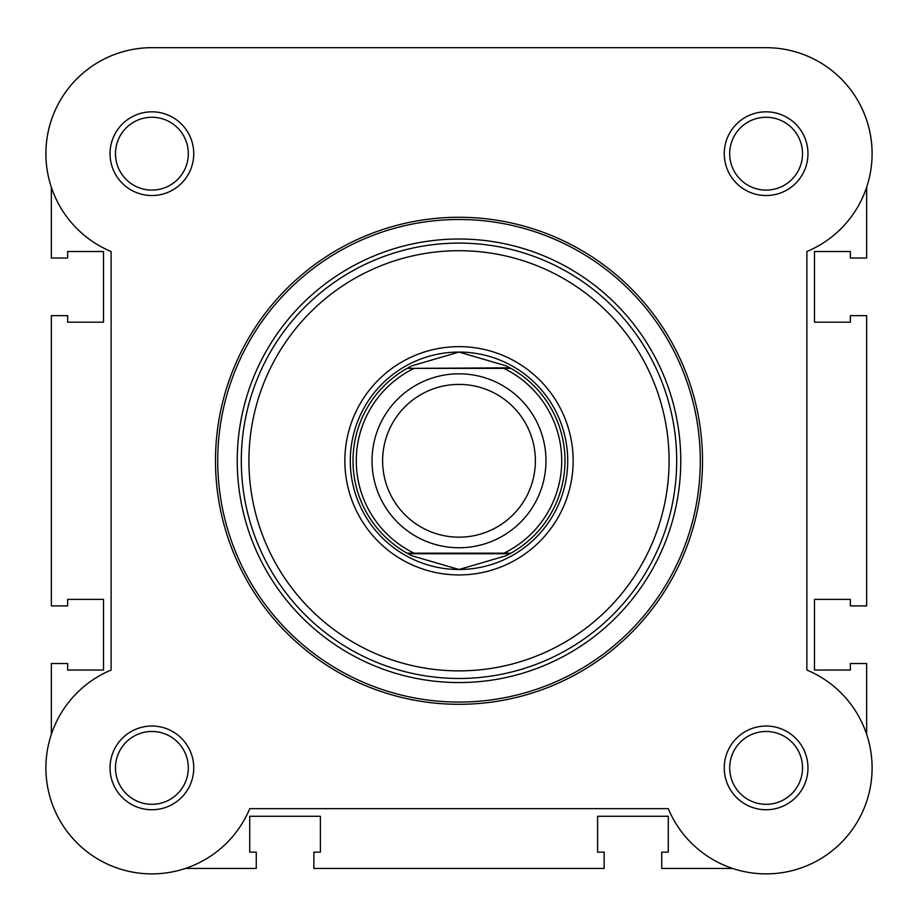 <?xml version="1.0" encoding="UTF-8"?>
<svg xmlns="http://www.w3.org/2000/svg" width="918" height="918" viewBox="0 0 918 918"><rect width="100%" height="100%" fill="white"/><g stroke="black" fill="none" stroke-linecap="round" stroke-linejoin="round"><path stroke-width="1.38" d="M732.598 868.451L661.74 868.451L661.74 852.145L668.27 852.145L668.27 816.274L597.607 816.274L597.607 852.145L604.124 852.145L604.124 868.451L313.876 868.451L313.876 852.145L320.393 852.145L320.393 816.274L249.73 816.274L249.73 852.145L256.26 852.145L256.26 868.451L185.402 868.451A105.995 105.995 0 0 1 51.339 734.389L51.339 663.53L67.645 663.53L67.645 670.048L103.516 670.048L103.516 599.397L67.645 599.397L67.645 605.914L51.339 605.914L51.339 315.654L67.645 315.654L67.645 322.184L103.516 322.184L103.516 251.521L67.645 251.521L67.645 258.038L51.339 258.038L51.339 187.18A105.995 105.995 0 0 1 152.491 47.69L765.509 47.69M866.661 734.389L866.661 663.53L850.355 663.53L850.355 670.048L814.484 670.048L814.484 599.397L850.355 599.397L850.355 605.914L866.661 605.914L866.661 315.654L850.355 315.654L850.355 322.184L814.484 322.184L814.484 251.521L850.355 251.521L850.355 258.038L866.661 258.038L866.661 187.18A105.995 105.995 0 0 0 766.714 47.69M110.034 153.673A41.849 41.849 0 0 1 151.895 111.824A41.849 41.849 0 0 1 193.744 153.673A41.849 41.849 0 0 1 151.895 195.534A41.849 41.849 0 0 1 110.034 153.673M188.316 153.673A36.422 36.422 0 0 0 151.895 117.263A36.422 36.422 0 0 0 115.473 153.673A36.422 36.422 0 0 0 151.895 190.095A36.422 36.422 0 0 0 188.316 153.673M110.034 767.896A41.849 41.849 0 0 1 151.895 726.035A41.849 41.849 0 0 1 193.744 767.896A41.849 41.849 0 0 1 151.895 809.745A41.849 41.849 0 0 1 110.034 767.896M188.316 767.896A36.422 36.422 0 0 0 151.895 731.474A36.422 36.422 0 0 0 115.473 767.896A36.422 36.422 0 0 0 151.895 804.306A36.422 36.422 0 0 0 188.316 767.896M724.256 767.896A41.849 41.849 0 0 1 766.105 726.035A41.849 41.849 0 0 1 807.966 767.896A41.849 41.849 0 0 1 766.105 809.745A41.849 41.849 0 0 1 724.256 767.896M802.527 767.896A36.422 36.422 0 0 0 766.105 731.474A36.422 36.422 0 0 0 729.684 767.896A36.422 36.422 0 0 0 766.105 804.306A36.422 36.422 0 0 0 802.527 767.896M724.256 153.673A41.849 41.849 0 0 1 766.105 111.824A41.849 41.849 0 0 1 807.966 153.673A41.849 41.849 0 0 1 766.105 195.534A41.849 41.849 0 0 1 724.256 153.673M802.527 153.673A36.422 36.422 0 0 0 766.105 117.263A36.422 36.422 0 0 0 729.684 153.673A36.422 36.422 0 0 0 766.105 190.095A36.422 36.422 0 0 0 802.527 153.673M344.858 460.79A114.142 114.142 0 0 1 459 346.637A114.142 114.142 0 0 1 573.142 460.79A114.142 114.142 0 0 1 459 574.932A114.142 114.142 0 0 1 344.858 460.79M702.511 460.79A243.511 243.511 0 0 1 459 704.301A243.511 243.511 0 0 1 215.489 460.79A243.511 243.511 0 0 1 459 217.279A243.511 243.511 0 0 1 702.511 460.79A243.511 243.511 0 0 0 459 217.279A243.511 243.511 0 0 0 215.489 460.79M153.088 47.69A105.995 105.995 0 0 0 111.124 251.521L111.124 670.048A105.995 105.995 0 0 0 131.102 871.825A105.995 105.995 0 0 0 249.73 808.655L668.27 808.655A105.995 105.995 0 0 0 841.06 842.839A105.995 105.995 0 0 0 806.876 670.048L806.876 251.521A105.995 105.995 0 0 0 764.912 47.69L153.088 47.69M237.234 460.79A221.766 221.766 0 0 0 459 682.556A221.766 221.766 0 0 0 680.766 460.79A221.766 221.766 0 0 0 459 239.013A221.766 221.766 0 0 0 237.234 460.79M459 547.759A86.969 86.969 0 0 1 372.031 460.79A86.969 86.969 0 0 1 459 373.821A86.969 86.969 0 0 1 545.969 460.79A86.969 86.969 0 0 1 459 547.759M459 384.401A76.378 76.378 0 0 0 382.622 460.79A76.378 76.378 0 0 0 459 537.168A76.378 76.378 0 0 0 535.378 460.79A76.378 76.378 0 0 0 459 384.401M509.949 367.843L510.924 368.382L503.89 368.382L510.924 368.382A105.995 105.995 0 0 1 510.924 553.187L506.07 555.757L459 569.493A108.714 108.714 0 0 0 567.714 460.79A108.714 108.714 0 0 0 459 352.076A108.714 108.714 0 0 0 350.286 460.79A108.714 108.714 0 0 0 459 569.493L411.93 555.757L407.076 553.187A105.995 105.995 0 0 1 407.076 368.382L509.949 367.843L506.07 365.823L459 352.076L411.93 365.823L408.051 367.843M510.924 368.382A105.995 105.995 0 0 1 510.924 553.187L503.89 553.187A102.736 102.736 0 0 0 503.89 368.382L414.11 368.382A102.736 102.736 0 0 0 414.11 553.187L407.076 553.187A105.995 105.995 0 0 1 407.076 368.382M510.924 553.187L407.076 553.187M509.949 553.738L408.051 553.738M411.93 365.823A105.995 105.995 0 0 0 410.335 366.626M410.335 554.954A105.995 105.995 0 0 0 411.93 555.757M506.07 555.757A105.995 105.995 0 0 0 507.665 554.954M507.665 366.626A105.995 105.995 0 0 0 506.07 365.823M248.916 460.79A210.084 210.084 0 0 0 459 670.874A210.084 210.084 0 0 0 669.084 460.79A210.084 210.084 0 0 0 459 250.706A210.084 210.084 0 0 0 248.916 460.79M676.692 460.79A217.692 217.692 0 0 1 459 678.471A217.692 217.692 0 0 1 241.308 460.79A217.692 217.692 0 0 1 459 243.098A217.692 217.692 0 0 1 676.692 460.79M217.715 460.79A241.285 241.285 0 0 0 459 702.063A241.285 241.285 0 0 0 700.285 460.79A241.285 241.285 0 0 0 459 219.505A241.285 241.285 0 0 0 217.715 460.79"/></g></svg>
